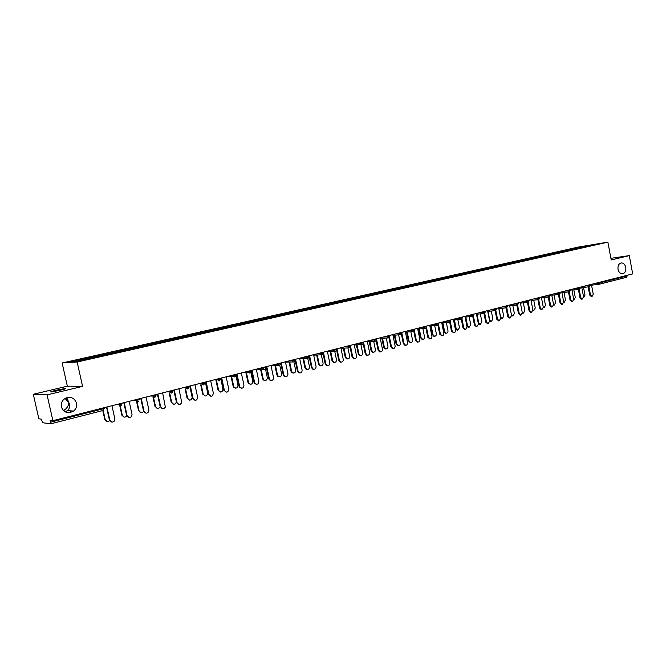 <?xml version="1.0" encoding="UTF-8"?>
<svg xmlns="http://www.w3.org/2000/svg" width="666" height="666" viewBox="0 0 666 666"><rect width="100%" height="100%" fill="white"/><g stroke="black" fill="none" stroke-linecap="round" stroke-linejoin="round"><path stroke-width="1" d="M618.04 269.322C618.781 272.269 620.262 273.768 622.485 273.818C625.049 273.152 626.148 271.012 625.782 267.407C625.033 264.419 623.518 262.928 621.253 262.92C618.747 263.628 617.673 265.759 618.04 269.322M65.193 411.871L67.691 410.539C69.847 408.258 70.238 405.619 68.864 402.639L68.74 403.713C68.207 406.277 66.692 408.449 64.202 410.223L63.478 410.656M61.239 406.302L61.63 402.614M61.355 406.901C63.803 412.645 67.874 414.036 73.56 411.089C76.115 408.966 77.106 406.327 76.548 403.146C74.384 397.71 70.521 396.17 64.96 398.526C61.971 400.607 60.773 403.396 61.355 406.901M65.077 398.459L68.864 402.639L66.45 397.802M56.402 390.168L65.318 388.461C66.75 388.461 65.018 389.061 60.123 390.268L51.157 391.991C49.734 391.991 51.482 391.383 56.402 390.168M33.3 394.272L47.078 394.871L82.584 386.38L67.341 386.197L33.3 394.272L38.853 418.814L41.375 419.147L42.574 422.71L50.574 423.859L50.158 420.313L52.897 420.671L632.7 273.901L629.287 255.619L610.922 258.316M67.341 386.197L62.138 362.978L578.188 247.086L607.883 242.141L77.139 361.996L62.138 362.978M88.212 358.691L87.829 357.958L69.497 362.079L74.75 361.73L104.046 355.244M87.829 357.958L97.561 355.644L97.785 356.66M98.834 356.427L98.393 355.577L97.561 355.644M98.393 355.577L114.619 351.806L114.835 352.814M115.934 352.572L115.484 351.731L114.619 351.806M115.484 351.731L131.369 348.043L131.585 349.042M132.725 348.784L132.268 347.96L131.369 348.043M132.268 347.96L147.827 344.339L148.043 345.329M149.226 345.063L148.759 344.247L147.827 344.339M148.759 344.247L163.994 340.701L164.211 341.683M165.426 341.408L164.96 340.601L163.994 340.701M164.96 340.601L179.887 337.129L180.095 338.103M181.36 337.82L180.877 337.021L179.887 337.129M180.877 337.021L195.504 333.616L195.712 334.582M197.011 334.29L196.528 333.5L195.504 333.616M196.528 333.5L210.856 330.161L211.064 331.119M212.396 330.819L211.905 330.045L210.856 330.161M211.905 330.045L225.957 326.773L226.157 327.714L219.014 329.329M227.522 327.406L227.023 326.64L225.957 326.773M227.023 326.64L240.792 323.435L240.984 324.334M242.391 324.059L241.891 323.293L240.792 323.435M241.891 323.293L255.386 320.146L255.569 321.012M257.018 320.754L256.51 320.005L255.386 320.146M256.51 320.005L269.747 316.916L269.921 317.74M271.403 317.515L270.887 316.775L269.747 316.916M270.887 316.775L283.866 313.744L284.032 314.552M285.548 314.327L285.031 313.586L283.866 313.744M285.031 313.586L297.76 310.622L297.927 311.422M299.45 311.164L298.951 310.456L297.76 310.622M298.951 310.456L311.43 307.542L311.596 308.341M313.128 308.05L312.637 307.376L311.43 307.542M312.637 307.376L324.883 304.52L325.041 305.311M326.59 304.995L326.107 304.345L324.883 304.52M326.107 304.345L338.12 301.54L338.278 302.322M339.835 301.981L339.369 301.365L338.12 301.54M339.369 301.365L351.157 298.609L351.315 299.392M352.888 299.034L352.422 298.426L351.157 298.609M352.422 298.426L363.986 295.721L364.144 296.495M365.734 296.137L365.268 295.538L363.986 295.721M365.268 295.538L376.615 292.882L376.773 293.648M378.388 293.29L377.913 292.69L376.615 292.882M377.913 292.69L389.052 290.085L389.202 290.851M390.842 290.476L390.368 289.893L389.052 290.085M390.368 289.893L401.298 287.329L401.456 288.087M403.113 287.712L402.639 287.129L401.298 287.329M402.639 287.129L413.37 284.615L413.519 285.364M415.193 284.99L414.718 284.415L413.37 284.615M414.718 284.415L425.249 281.943L425.399 282.692M427.089 282.309L426.615 281.735L425.249 281.943M426.615 281.735L436.954 279.312L437.104 280.053M438.819 279.662L438.336 279.104L436.954 279.312M438.336 279.104L448.493 276.715L448.634 277.447M450.366 277.064L449.883 276.507L448.493 276.715M449.883 276.507L459.856 274.159L459.998 274.892M461.746 274.492L461.263 273.942L459.856 274.159M461.263 273.942L471.062 271.645L471.203 272.369M472.96 271.969L472.469 271.42L471.062 271.645M472.469 271.42L482.101 269.156L482.234 269.88M484.015 269.48L483.524 268.931L482.101 269.156M483.524 268.931L492.982 266.708L493.131 267.524M494.905 267.024L494.413 266.483L492.982 266.708M494.413 266.483L503.704 264.302L503.862 265.101M505.644 264.602L505.153 264.069L503.704 264.302M505.153 264.069L514.277 261.921L514.435 262.72M516.233 262.213L515.734 261.688L514.277 261.921M515.734 261.688L524.708 259.574L524.858 260.364M526.673 259.865L526.173 259.34L524.708 259.574M526.173 259.34L534.989 257.267L535.139 258.05M536.962 257.542L536.463 257.026L534.989 257.267M536.463 257.026L545.121 254.986L545.271 255.761M547.111 255.253L546.611 254.737L545.121 254.986M546.611 254.737L555.128 252.73L555.269 253.513M557.117 252.997L556.618 252.489L555.128 252.73M556.618 252.489L564.984 250.516L565.134 251.29M566.991 250.774L566.491 250.266L564.984 250.516M566.491 250.266L574.716 248.326L574.866 249.092M576.232 248.077L596.553 244.106L576.706 248.585L576.232 248.077L574.716 248.326M226.149 327.722L576.664 248.684M104.054 355.12L219.039 329.204M105.494 354.795L105.111 354.071M122.477 350.974L122.078 350.249M139.152 347.211L138.753 346.503M155.528 343.514L155.128 342.815M171.628 339.893L171.22 339.194M187.512 336.43L187.029 335.639M203.055 332.925L202.572 332.143M218.34 329.479L217.849 328.704M233.366 326.09L232.867 325.324M248.143 322.76L247.635 322.003M262.67 319.48L262.163 318.731M276.964 316.258L276.448 315.517M291.017 313.095L290.501 312.362M304.853 309.973L304.329 309.249M318.456 306.901L317.932 306.185M331.851 303.887L331.318 303.18M345.03 300.915L344.497 300.208M358.008 297.985L357.467 297.294M370.779 295.105L370.238 294.422M383.35 292.274L382.808 291.591M395.737 289.477L395.188 288.811M407.933 286.73L407.384 286.064M419.938 284.024L419.389 283.366M431.768 281.352L431.218 280.702M443.431 278.729L442.873 278.08M454.911 276.14L454.354 275.499M466.225 273.584L465.667 272.952M477.38 271.07L476.814 270.446M488.369 268.598L487.803 267.973M499.2 266.15L498.634 265.534M509.881 263.744L509.307 263.137M520.396 261.355L519.838 260.764M530.76 258.999L530.211 258.433M540.983 256.685L540.451 256.127M551.073 254.395L550.541 253.854M561.013 252.139L560.497 251.615M570.829 249.916L570.312 249.409M599.575 282.292L599.691 282.917L627.156 275.957L627.039 275.341M627.156 275.957L626.531 277.297L599.184 284.249M586.338 246.503L586.23 245.829M47.078 394.871L52.897 420.671M82.584 386.38L77.139 361.996M607.883 242.141L611.23 259.94L629.287 255.619M591.358 296.603L589.701 295.055L590.476 294.98L592.007 296.536L593.264 294.247L591.391 284.357M589.701 295.055L588.153 286.904M590.476 294.98L588.927 286.813M583.741 297.394L584.998 295.13L583.533 287.437M581.626 299.151L579.944 297.602L580.719 297.519L582.259 299.092L583.549 296.778L581.659 286.83M579.944 297.602L578.388 289.394M580.719 297.519L579.162 289.31M571.761 301.74L570.054 300.175L570.829 300.091L572.385 301.673L573.692 299.35L571.786 289.327M570.054 300.175L568.481 291.924M570.829 300.091L569.255 291.841M561.763 304.354L560.031 302.78L560.797 302.705L562.362 304.295L563.702 301.948L561.771 291.858M560.031 302.78L558.441 294.489M560.797 302.705L559.207 294.405M551.615 307.009L549.866 305.428L550.624 305.353L552.206 306.951L553.571 304.587L551.623 294.43M549.866 305.428L548.26 297.094M550.624 305.353L549.017 297.011M541.333 309.707L539.552 308.117L540.309 308.042L541.899 309.648L543.298 307.267L541.325 297.036M539.552 308.117L537.928 299.733M540.309 308.042L538.686 299.65M573.742 299.9L575.316 297.644L573.851 289.918M563.752 302.414L565.509 300.191L564.027 292.432M553.637 305.153L554.229 305.095L555.569 302.772L554.07 294.98M553.621 304.945L554.229 305.095M543.331 307.476L544.114 307.734L545.479 305.386L543.972 297.56M530.902 312.437L529.087 310.839L529.845 310.772L531.443 312.387L532.875 309.981L533.857 310.406L535.256 308.042L533.732 300.183M529.087 310.839L527.455 302.406M529.845 310.772L528.205 302.322L529.187 300.774M530.885 299.675L532.875 309.981M522.927 313.162L522.352 313.128M522.244 312.429L523.451 313.12L524.883 310.739L523.351 302.839M520.321 315.209L518.481 313.603L519.23 313.536L520.837 315.16L522.302 312.737L520.296 302.356M518.481 313.603L516.833 305.128M519.23 313.536L517.574 305.02M512.395 315.909L511.621 315.809M511.405 314.627L512.903 315.867L514.368 313.47L512.82 305.536M509.582 318.015L507.717 316.408L508.458 316.342L510.073 317.973L511.58 315.526L509.548 305.078M507.717 316.408L506.052 307.883M508.458 316.342L506.784 307.759M501.723 318.698L500.715 318.481M498.942 308.599L500.591 317.041L502.197 318.656L503.696 316.233L502.139 308.275M498.692 320.87L496.794 319.255L497.527 319.189L499.15 320.829L500.699 318.365L498.643 307.842M496.794 319.255L495.113 310.681M497.527 319.189L495.837 310.531M490.892 321.528L489.635 321.12M488.053 311.372L489.726 319.863L491.333 321.487L492.873 319.047L491.308 311.055M487.645 323.759L485.714 322.136L486.438 322.078L488.07 323.726L489.66 321.237L487.579 310.639M485.714 322.136L484.015 313.511M486.438 322.078L484.723 313.336M479.903 324.392L478.355 323.684M477.014 314.185L478.696 322.727L480.311 324.359L481.893 321.894L480.311 313.869M476.431 326.698L474.458 325.066L475.191 325.008L476.814 326.665L478.454 324.159L476.348 313.486M474.458 325.066L472.752 316.4L471.47 314.718M475.191 325.008L473.443 316.167M468.756 327.297L466.799 325.691L467.507 325.632L469.122 327.272L470.754 324.792L469.164 316.733M465.809 317.049L467.507 325.632M472.96 316.375L465.101 317.108L466.799 325.691M465.051 329.678L463.045 328.038L463.769 327.98L465.392 329.653L467.074 327.123L464.951 316.367M463.045 328.038L461.322 319.33M463.769 327.98L461.996 319.039M457.442 330.253L455.452 328.629L456.152 328.579L457.775 330.228L459.448 327.722L457.842 319.638M454.437 319.946L456.152 328.579M453.737 320.013L455.452 328.629M453.504 332.7L451.456 331.06L452.172 331.002L453.804 332.684C455.078 332.542 455.652 331.693 455.536 330.128L453.38 319.297M451.456 331.06L449.717 322.294L448.185 320.612M452.172 331.002L450.366 321.944M445.962 333.25L443.931 331.618L444.63 331.568L446.245 333.225C447.519 333.092 448.093 332.251 447.968 330.702L446.353 322.585M442.898 322.893L444.63 331.568M442.207 322.952L443.931 331.618M441.783 335.772L439.693 334.124L440.401 334.066L442.024 335.756C443.34 335.631 443.931 334.773 443.814 333.183L441.641 322.269M439.693 334.124L437.928 325.291M440.401 334.066L438.569 324.875M434.315 336.288L432.242 334.657L432.933 334.607L434.548 336.272C435.847 336.155 436.438 335.306 436.322 333.724L434.698 325.582M431.185 325.882L432.933 334.607M430.494 325.94L432.242 334.657M429.886 338.886L427.755 337.229L428.446 337.179L430.07 338.877C431.418 338.769 432.034 337.903 431.918 336.28L429.712 325.283M427.755 337.229L425.965 328.321M428.446 337.179L426.581 327.839M422.494 339.369L420.371 337.737L421.054 337.687L422.669 339.36C424.001 339.26 424.617 338.403 424.5 336.796L422.86 328.621M419.297 328.912L421.054 337.687M418.614 328.971L420.371 337.737M417.807 342.049L415.626 340.384L416.317 340.343L417.923 342.041C419.314 341.958 419.946 341.092 419.838 339.427L417.607 328.355M415.626 340.384L413.811 331.393M416.317 340.343L414.402 330.827M410.497 342.499L408.325 340.859L408.999 340.817L410.597 342.499C411.979 342.416 412.612 341.55 412.495 339.91L410.847 331.718M407.226 332.001L408.999 340.817M406.551 332.051L408.325 340.859M405.544 345.254L404.895 345.296L403.305 343.598L403.987 343.556L405.586 345.254C407.009 345.204 407.675 344.322 407.567 342.624L405.311 331.46M403.305 343.598L401.473 334.499M403.987 343.556L402.023 333.832M398.318 345.679L397.669 345.721L396.095 344.039L396.761 343.997L398.343 345.679C399.758 345.621 400.416 344.755 400.308 343.073L398.651 334.856M394.963 335.131L396.761 343.997M394.297 335.181L396.095 344.039M393.073 348.526L392.366 348.559L390.8 346.853L391.475 346.811L393.04 348.518C394.522 348.493 395.204 347.61 395.105 345.87L392.823 334.623M390.8 346.853L388.927 337.645M391.475 346.811L389.444 336.821M385.223 348.942L385.889 348.909L385.223 348.942L383.674 347.261L384.332 347.219L385.889 348.909C387.354 348.884 388.037 348.01 387.937 346.287L386.263 338.037M382.517 338.311L384.332 347.219M381.859 338.353L383.674 347.261M380.378 351.848L379.628 351.864L378.088 350.158L378.763 350.125L380.294 351.831C381.826 351.839 382.542 350.957 382.45 349.167L380.144 337.837M378.088 350.158L376.19 340.817M378.763 350.125L376.64 339.718M373.318 352.197L372.577 352.214L371.054 350.532L371.703 350.499L373.235 352.181C374.75 352.197 375.466 351.315 375.366 349.55L373.684 341.283M369.871 341.541L371.703 350.499M369.222 341.583L371.054 350.532M367.482 355.219L366.683 355.228L365.184 353.521L365.842 353.488L367.341 355.194C368.931 355.253 369.68 354.354 369.588 352.514L367.257 341.1M365.184 353.521L363.236 344.022M365.842 353.488L363.503 342.049M360.522 355.536L359.723 355.536L358.241 353.862L358.882 353.829L360.373 355.511C361.946 355.569 362.687 354.678 362.604 352.863L360.905 344.572M357.034 344.813L358.882 353.829M356.393 344.855L358.241 353.862M354.387 358.649L353.513 358.633L352.064 356.943L352.714 356.909L354.17 358.608C355.819 358.716 356.601 357.817 356.526 355.919L354.162 344.414M352.064 356.943L350.075 347.252M352.714 356.909L350.349 345.379M347.519 358.932L346.661 358.907L345.221 357.234L345.854 357.209L347.294 358.882C348.926 358.991 349.708 358.108 349.633 356.227L347.927 347.91M343.989 348.143L345.854 357.209M343.356 348.185L345.221 357.234M341.075 362.137L340.126 362.088L338.744 360.406L339.377 360.381L340.767 362.063C342.482 362.246 343.315 361.347 343.248 359.374L340.859 347.777M338.744 360.406L336.696 350.491M339.377 360.381L336.979 348.759M334.307 362.379L333.366 362.329L331.993 360.672L332.617 360.647L333.991 362.304C335.697 362.479 336.521 361.596 336.463 359.648L334.74 351.307M330.736 351.531L332.617 360.647M330.111 351.565L331.993 360.672M327.539 365.676L326.498 365.584L325.199 363.936L325.824 363.919L327.131 365.567C328.921 365.834 329.803 364.943 329.753 362.895L327.339 351.198M325.199 363.936L323.077 353.721M325.824 363.919L323.393 352.197M320.879 365.875L319.846 365.784L318.556 364.16L319.172 364.135L320.463 365.767C322.244 366.034 323.118 365.151 323.077 363.12L321.337 354.77M317.266 354.961L319.172 364.135M316.65 354.986L318.556 364.16M313.786 369.28L312.629 369.13L311.43 367.524L312.046 367.507L313.245 369.114C315.126 369.497 316.059 368.614 316.042 366.466L313.594 354.678M311.43 367.524L309.199 356.818M312.046 367.507L309.59 355.694M307.234 369.439L306.085 369.289L304.903 367.699L305.503 367.682L306.693 369.272C308.558 369.655 309.482 368.781 309.474 366.658L307.742 358.366M303.571 358.433L305.503 367.682M302.972 358.466L304.903 367.699M299.8 372.935L298.501 372.702L297.436 371.162L298.043 371.153L299.109 372.694C301.082 373.226 302.081 372.361 302.106 370.096L299.625 358.216M297.436 371.162L294.971 359.399M298.043 371.153L295.554 359.249M293.365 373.052L292.083 372.827L291.017 371.303L291.616 371.287L292.674 372.81C294.63 373.343 295.621 372.485 295.646 370.246L293.906 361.938L295.013 360.148M289.66 361.954L291.616 371.287M289.069 361.979L291.017 371.303M285.589 376.656L284.116 376.307L283.208 374.875L283.799 374.858L284.707 376.298C286.78 377.031 287.854 376.198 287.937 373.784L285.423 361.813M283.208 374.875L280.711 363.003M283.799 374.858L281.277 362.862M279.27 376.731L277.814 376.382L276.914 374.966L277.497 374.958L278.396 376.373C280.444 377.098 281.51 376.273 281.593 373.892L279.82 365.484M275.508 365.517L277.497 374.958M274.925 365.534L276.914 374.966M271.129 380.444L269.455 379.92L268.739 378.638L269.322 378.638L270.038 379.92C272.203 380.91 273.368 380.12 273.526 377.539L270.979 365.468M268.739 378.638L266.209 366.675M269.322 378.638L266.766 366.533M264.935 380.469L263.278 379.953L262.57 378.688L263.137 378.679L263.853 379.953C265.992 380.935 267.149 380.153 267.307 377.597L265.484 368.989M261.114 369.089L263.137 378.679M260.539 369.106L262.57 378.688M256.418 384.29L254.52 383.524L254.021 382.467L254.595 382.467L255.095 383.524C257.342 384.865 258.599 384.14 258.866 381.36L256.293 369.189M254.021 382.467L251.465 370.404M254.595 382.467L252.006 370.271M250.358 384.265L248.476 383.508L247.985 382.475L248.543 382.475L249.042 383.516C251.265 384.84 252.506 384.124 252.78 381.368L250.874 372.411M246.462 372.669L248.543 382.475M245.904 372.685L247.985 382.475M241.458 388.203L239.335 387.096L239.052 386.372L239.618 386.372L239.893 387.104C242.174 388.886 243.531 388.261 243.964 385.239L241.35 372.968M239.052 386.372L236.463 374.209M239.618 386.372L236.996 374.067M235.531 388.128L233.433 387.046L233.15 386.322L233.699 386.322L233.974 387.046C236.23 388.802 237.579 388.195 238.003 385.206L235.93 375.474M231.543 376.232L233.699 386.322M231.002 376.24L233.15 386.322M226.24 392.182L224.467 390.659C226.698 392.957 228.147 392.465 228.796 389.185L226.157 376.814M223.834 390.334L221.204 378.063M224.375 390.343L221.72 377.938M220.446 392.058L218.689 390.559C220.904 392.832 222.336 392.349 222.985 389.111L220.646 378.205M216.358 379.786L218.598 390.243M215.826 379.786L218.065 390.234M210.756 396.228L208.874 394.38C211.014 397.053 212.521 396.67 213.378 393.24L210.689 380.727M208.341 394.364L205.677 382.001M208.874 394.38L206.185 381.868M205.111 396.054L203.238 394.23C205.361 396.869 206.851 396.495 207.709 393.098L205.336 382.084M201.232 384.898L203.238 394.23M200.716 384.898L202.722 394.214M194.988 400.349L193.098 398.493C194.955 401.099 196.503 400.882 197.735 397.827L194.955 384.715M192.574 398.468L189.877 385.997M193.098 398.493L190.368 385.872M189.494 400.124L187.621 398.285C189.46 400.865 190.992 400.649 192.208 397.635L189.76 386.03M185.598 388.944L187.621 398.285M185.09 388.944L187.113 398.268M178.946 404.537L177.039 402.672C178.655 405.194 180.211 405.128 181.718 402.455L178.946 388.761M176.532 402.647L173.801 390.068M177.039 402.672L174.276 389.943M173.61 404.254L171.72 402.414C173.318 404.903 174.867 404.836 176.357 402.206L176.382 401.956M169.688 393.073L171.72 402.414M169.197 393.065L171.229 402.389M162.604 408.807L160.689 406.934C162.113 409.357 163.669 409.415 165.359 407.101L162.646 392.89M160.206 406.901L157.434 394.205M160.689 406.934L157.892 394.097M157.434 408.466L155.536 406.618C156.943 409.007 158.483 409.066 160.156 406.776L160.173 406.735M153.496 397.286L155.536 406.618M153.03 397.269L155.061 406.585M145.971 413.145L144.056 411.263C145.321 413.603 146.861 413.761 148.668 411.738L148.884 410.006L146.054 397.094M143.581 411.23L140.767 398.426M144.056 411.263L141.209 398.318M140.976 412.745L139.069 410.889C140.31 413.178 141.825 413.353 143.623 411.388M137.029 401.606L139.069 410.889M136.572 401.556L138.611 410.855M129.029 417.574L127.106 415.676C128.272 417.94 129.787 418.173 131.668 416.392L132.026 414.402L129.154 401.365M126.657 415.634L123.801 402.722M127.106 415.676L124.226 402.614M124.209 417.107L122.311 415.243C123.41 417.44 124.9 417.699 126.773 416.017M120.28 406.044L122.311 415.243M119.822 405.969L121.861 415.201M111.763 422.069L109.848 420.171C110.931 422.369 112.429 422.669 114.361 421.07L114.86 418.872L111.955 405.719M109.415 420.129L106.527 407.093M109.848 420.171L106.926 406.993M107.134 421.545L105.236 419.672C106.235 421.778 107.692 422.119 109.607 420.671M103.197 410.472L105.236 419.672M102.797 410.572L104.812 419.622M598.834 284.315L591.55 285.173L598.9 284.315L597.76 282.75M593.839 283.741L599.691 282.917L599.092 284.282L626.531 277.297M50.583 422.177L103.372 408.791L103.28 410.447L50.616 423.842M104.412 407.634L104.562 408.316L103.372 408.791L103.18 407.942M584.14 286.197L589.984 285.381L590.226 284.657M589.318 286.763L588.036 285.215M574.3 288.686L578.279 288.228L578.18 287.704M564.327 291.209L568.281 290.759L568.181 290.234M554.212 293.773L558.141 293.331L558.041 292.799M543.956 296.37L547.868 295.937L547.76 295.404M533.558 299.001L537.437 298.576L537.329 298.043M523.001 301.673L526.856 301.265L526.756 300.724M512.296 304.387L516.125 303.979L516.017 303.438M501.431 307.134L505.236 306.743L505.128 306.194M490.409 309.923L494.18 309.548L494.072 308.999M479.22 312.754L482.967 312.387L482.858 311.838M467.873 315.626L473.526 314.918L473.884 314.102M456.352 318.548L460.023 318.206L459.915 317.64M444.655 321.503L450.258 320.812L450.641 319.988M432.775 324.509L436.38 324.2L436.272 323.626M420.721 327.564L424.284 327.264L424.167 326.69M408.474 330.661L412.004 330.378L411.888 329.803M396.037 333.816L399.525 333.541L399.409 332.958M383.4 337.013L386.846 336.755L386.73 336.163M370.571 340.259L373.976 340.018L373.851 339.427M357.534 343.556L360.889 343.34L360.764 342.74M344.289 346.911L347.594 346.711L347.469 346.104M330.819 350.316L334.074 350.133L333.949 349.525M317.141 353.779L320.338 353.613L320.213 353.005M303.23 357.301L306.377 357.159L306.252 356.543M289.086 360.88L292.183 360.756L292.049 360.131M274.708 364.527L277.739 364.419L277.605 363.786M260.081 368.223L263.053 368.14L262.92 367.507M245.213 371.986L248.118 371.928L247.985 371.287M230.086 375.815L232.925 375.782L232.784 375.133M214.693 379.712L217.466 379.695L217.324 379.046M204.637 382.259L204.778 382.917L203.871 383.3L201.731 383.691L201.59 383.033L203.646 384.906L204.812 383.158M199.034 383.683L201.731 383.691L203.596 384.915M188.669 386.305L188.819 386.963L187.862 387.362L185.731 387.745L185.573 387.088M183.092 387.712L185.714 387.745L187.662 388.977L188.836 387.587M172.427 390.418L172.569 391.075L171.57 391.491L169.414 391.883L169.264 391.217M166.866 391.824L169.414 391.883L171.345 393.115M155.886 394.605L156.027 395.271L154.987 395.696L152.814 396.087L152.664 395.413M150.358 396.004L152.814 396.087L154.787 397.336M139.036 398.867L139.186 399.542L138.095 399.983L135.914 400.374L135.764 399.692M133.541 400.258L135.914 400.374L137.92 401.623M121.886 403.205L122.036 403.887L120.887 404.345L118.698 404.737L118.548 404.054M116.417 404.595L118.698 404.737L120.746 405.994M579.478 289.269L578.279 288.228L580.502 287.72L580.386 287.146M569.497 291.808L568.281 290.759L570.521 290.251L570.412 289.668M559.373 294.38L558.141 293.331L560.406 292.815L560.289 292.232M549.109 296.994L547.868 295.937L550.141 295.413L550.033 294.83M538.702 299.642L537.437 298.576L539.735 298.052L539.618 297.469M528.138 302.331L526.856 301.265L529.17 300.724L529.062 300.141M517.424 305.053L516.125 303.979L518.464 303.438L518.348 302.855M506.551 307.825L505.236 306.743L507.592 306.194L507.475 305.602M495.521 310.631L494.18 309.548L496.561 308.991L496.445 308.391M484.324 313.478L482.967 312.387L485.364 311.83L485.248 311.23M461.421 319.305L460.023 318.206L462.47 317.624L462.354 317.024M437.82 325.316L436.38 324.2L438.877 323.609L438.752 323.002M425.74 328.388L424.284 327.264L426.806 326.665L426.681 326.057M413.478 331.51L412.004 330.378L414.543 329.77L414.418 329.154M401.024 334.673L399.525 333.541L402.098 332.925L401.973 332.309M388.37 337.895L386.846 336.755L389.444 336.13L389.319 335.514M375.516 341.167L373.976 340.018L376.598 339.385L376.473 338.761M362.454 344.489L360.889 343.34L363.544 342.69L363.411 342.066M349.184 347.868L347.594 346.711L350.274 346.054L350.15 345.429M335.697 351.298L334.074 350.133L336.796 349.467L336.663 348.842M321.986 354.787L320.338 353.613L323.085 352.938L322.96 352.314M308.05 358.333L306.377 357.159L309.157 356.468L309.024 355.835M293.873 361.938L292.957 361.829L292.183 360.756L294.988 360.056L294.855 359.424M279.462 365.609L278.396 365.418L277.739 364.419L280.586 363.711L280.453 363.07M264.81 369.339L263.561 369.022L263.053 368.14L265.942 367.416L265.801 366.775M249.9 373.127L248.118 371.928L251.04 371.195L250.907 370.546M234.732 376.989L232.925 375.782L235.881 375.033L235.747 374.384M219.305 380.919L217.466 379.695L220.463 378.937L220.321 378.288M187.621 388.977L185.589 387.079M138.02 401.598L138.911 400.932L137.962 401.623L135.814 399.683M120.837 405.969L121.653 405.419L120.779 405.994L118.764 404.737L118.615 404.037M103.338 410.423L50.574 423.859M478.18 322.769L478.696 322.727M62.962 410.106L64.202 410.223M67.691 410.539L73.56 411.089M67.632 398.792L68.257 401.565M68.74 403.713L69.547 407.317M70.321 410.789L70.704 412.47M581.809 287.637L589.385 286.755L590.342 285.273M571.936 290.135L579.545 289.252L580.502 287.762M561.929 292.665L569.563 291.791L570.529 290.293M551.781 295.229L559.44 294.372L560.414 292.857M541.483 297.835L549.175 296.986L550.149 295.463M531.035 300.466L538.769 299.633L539.743 298.102M520.446 303.147L528.205 302.322M509.698 305.861L517.49 305.045L518.473 303.496M498.792 308.608L506.618 307.809L507.6 306.252M487.728 311.405L495.579 310.622L496.57 309.049M476.498 314.235L484.382 313.47L485.381 311.888M472.718 316.4L474.017 314.768M453.529 320.03L461.48 319.297L462.487 317.69M441.783 322.993L449.766 322.277L450.774 320.654M429.853 325.99L437.878 325.308L438.886 323.668M417.749 329.046L425.799 328.38L426.814 326.731M405.452 332.143L413.536 331.493L414.56 329.837M392.957 335.281L401.082 334.665L402.106 332.992M380.269 338.47L388.428 337.887L389.46 336.205M367.382 341.708L375.574 341.159L376.615 339.46M354.279 344.988L362.512 344.48L363.561 342.765M340.967 348.326L349.242 347.86L350.291 346.129M327.439 351.706L335.756 351.29L336.813 349.55M313.686 355.136L322.036 354.778L323.102 353.022M299.708 358.608L308.1 358.325L309.174 356.56M285.489 362.121L293.931 361.938M271.02 365.667L279.512 365.601L280.602 363.794M256.302 369.222L264.86 369.33L265.959 367.507M242.174 372.76L248.451 372.627L249.95 373.127L251.057 371.287M228.272 376.282L233.083 376.215L234.782 376.981L235.906 375.133M214.369 379.795L217.482 379.778L219.347 380.91L220.479 379.037M185.672 387.545L186.971 387.562M169.297 391.208L171.395 393.115L172.511 392.024M152.705 395.404L154.828 397.327L155.869 396.47M592.007 296.536L591.225 296.62M582.259 299.092L581.485 299.167M572.385 301.673L571.611 301.748M562.362 304.295L561.596 304.37M552.206 306.951L551.44 307.026M541.899 309.648L541.133 309.723M563.752 302.539L564.202 302.497M543.364 307.8L544.114 307.734M533.116 310.473L533.857 310.406M531.443 312.387L530.685 312.454M522.718 313.187L523.451 313.12M520.837 315.16L520.088 315.226M512.171 315.934L512.903 315.867M510.073 317.973L509.332 318.04M501.465 318.723L502.197 318.656M499.15 320.829L498.409 320.895M490.609 321.545L491.333 321.487M488.07 323.726L487.337 323.784M479.595 324.417L480.311 324.359M476.814 326.665L476.09 326.723M468.414 327.331L469.122 327.272M465.392 329.653L464.677 329.703M457.067 330.278L457.775 330.228M453.804 332.684L453.088 332.734M445.546 333.275L446.245 333.225M442.024 335.756L441.317 335.806M433.857 336.322L434.548 336.272M430.07 338.877L429.37 338.919M421.978 339.402L422.669 339.36M417.923 342.041L417.232 342.083M409.923 342.54L410.597 342.499M405.586 345.254L404.895 345.296M397.669 345.721L398.343 345.679M393.04 348.518L392.366 348.559M380.294 351.831L379.628 351.864M372.577 352.214L373.235 352.181M367.341 355.194L366.683 355.228M359.723 355.536L360.373 355.511M354.17 358.608L353.513 358.633M346.661 358.907L347.294 358.882M340.767 362.063L340.126 362.088M333.366 362.329L333.991 362.304M327.131 365.567L326.498 365.584M319.846 365.784L320.463 365.767M313.245 369.114L312.629 369.13M306.085 369.289L306.693 369.272M299.109 372.694L298.501 372.702M292.083 372.827L292.674 372.81M284.707 376.298L284.116 376.307M277.814 376.382L278.396 376.373M270.038 379.92L269.455 379.92M263.278 379.953L263.853 379.953M255.095 383.524L254.52 383.524M248.476 383.508L249.042 383.516M239.893 387.104L239.335 387.096M233.433 387.046L233.974 387.046M224.467 390.659L223.918 390.651M218.157 390.542L218.689 390.559"/></g></svg>
